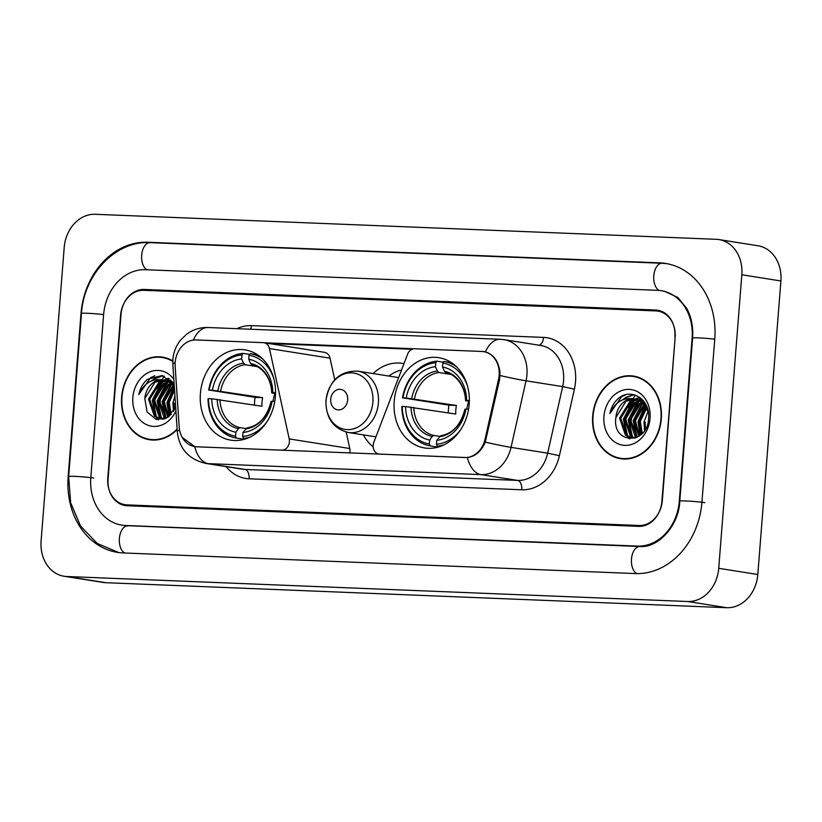 <?xml version="1.0" encoding="UTF-8"?>
<svg xmlns="http://www.w3.org/2000/svg" width="822" height="822" viewBox="0 0 822 822"><rect width="100%" height="100%" fill="white"/><g stroke="black" fill="none" stroke-linecap="round" stroke-linejoin="round"><path stroke-width="1.23" d="M349.751 452.963A8.621 7.059 -81 0 0 349.977 451.463A8.621 7.059 -81 0 0 349.771 448.514L346.185 432.074M196.458 446.726A23.283 19.07 -81 0 1 194.639 446.552A23.283 19.07 -81 0 1 179.165 426.824L175.158 366.396A23.283 19.07 -81 0 1 175.189 362.358A23.283 19.07 -81 0 1 196.109 339.948L263.256 342.651A8.621 7.059 99 0 1 263.934 342.723A8.621 7.059 99 0 1 269.462 348.569L289.21 438.907A8.621 7.059 99 0 1 289.406 441.866A8.621 7.059 99 0 1 281.658 450.158L196.941 446.808M394.211 401.311A45.703 37.432 -81 0 0 424.542 447.959A45.703 37.432 -81 0 0 469.187 404.332A45.703 37.432 -81 0 0 438.856 357.683A45.703 37.432 -81 0 0 394.211 401.311M200.404 393.502A45.703 37.432 -81 0 0 230.735 440.15A45.703 37.432 -81 0 0 275.38 396.523A45.703 37.432 -81 0 0 245.048 349.884A45.703 37.432 -81 0 0 200.404 393.502M373.178 446.88A45.703 37.432 99 0 1 363.375 434.879M481.867 351.456L414.72 348.754A8.621 7.059 99 0 0 407.63 354.128L373.825 442.318A8.621 7.059 99 0 0 378.891 454.032A8.621 7.059 99 0 0 379.569 454.104L464.759 457.535A23.283 19.07 -81 0 0 485.072 439.143L498.533 379.415A23.283 19.07 -81 0 0 483.685 351.641A23.283 19.07 -81 0 0 481.867 351.456M373.096 373.558A45.703 37.432 99 0 1 402.523 363.386A45.703 37.432 99 0 1 403.982 363.653M334.739 379.754L330.023 358.176A8.621 7.059 -81 0 0 324.495 352.33L263.934 342.723M655.956 310.922L143.85 290.31A25.872 21.187 -81 0 0 120.608 315.196L107.774 478.281A25.872 21.187 -81 0 0 124.944 504.677A25.872 21.187 -81 0 0 126.968 504.883L639.074 525.494A25.872 21.187 -81 0 0 662.316 500.608L675.15 337.523A25.872 21.187 -81 0 0 657.98 311.127A25.872 21.187 -81 0 0 655.956 310.922M679.291 501.286L692.124 338.212A46.566 38.141 -81 0 0 661.227 290.69A46.566 38.141 -81 0 0 657.579 290.33L145.473 269.708A46.566 38.141 -81 0 0 103.634 314.518L90.8 477.592A46.566 38.141 -81 0 0 121.697 525.114A46.566 38.141 -81 0 0 125.345 525.474L637.451 546.096A46.566 38.141 -81 0 0 679.291 501.286L679.773 501.358M741.824 274.774A34.493 28.256 -81 0 0 718.931 239.572A34.493 28.256 -81 0 0 716.229 239.305L95.198 214.295A34.493 28.256 -81 0 0 64.198 247.494L41.1 541.03A34.493 28.256 -81 0 0 63.993 576.232A34.493 28.256 -81 0 0 66.695 576.499L687.726 601.509A34.493 28.256 -81 0 0 718.726 568.31L741.824 274.774L780.9 280.97A34.493 28.256 -81 0 0 758.007 245.768L718.931 239.572M63.993 576.232L103.069 582.428A34.493 28.256 -81 0 0 105.771 582.695L726.802 607.705A34.493 28.256 -81 0 0 757.802 574.506L780.9 280.97M714.76 339.126A74.155 60.746 -81 0 0 665.543 263.43A74.155 60.746 -81 0 0 659.737 262.865L147.631 242.243A74.155 60.746 -81 0 0 80.998 313.603L68.164 476.678A74.155 60.746 -81 0 0 117.382 552.363A74.155 60.746 -81 0 0 123.187 552.939L635.293 573.561A74.155 60.746 -81 0 0 701.926 502.201L714.76 339.126M164.379 376.219A43.114 35.315 -81 0 0 162.016 379.713M161.842 380.011A43.114 35.315 -81 0 0 160.896 381.655M160.341 382.682A43.114 35.315 -81 0 0 157.619 388.96M156.036 394.283A43.114 35.315 -81 0 0 154.752 402.42M635.468 395.187A43.114 35.315 -81 0 0 633.094 398.68M632.919 398.968A43.114 35.315 -81 0 0 631.974 400.622M631.43 401.65A43.114 35.315 -81 0 0 628.696 407.928M627.114 413.25A43.114 35.315 -81 0 0 625.83 421.388M172.805 360.92A41.819 34.257 -81 0 0 162.468 357.118A41.819 34.257 -81 0 0 121.615 397.036A41.819 34.257 -81 0 0 149.368 439.719A41.819 34.257 -81 0 0 177.162 429.557M148.392 439.112A41.819 34.257 -81 0 0 151.34 439.965M592.693 416.004A41.819 34.257 -81 0 0 620.456 458.686A41.819 34.257 -81 0 0 661.309 418.768A41.819 34.257 -81 0 0 633.546 376.086A41.819 34.257 -81 0 0 592.693 416.004M619.469 458.08A41.819 34.257 -81 0 0 622.418 458.933M482.699 351.549L485.422 351.898C493.621 354.426 498.461 361.135 499.951 372.037L499.601 379.538L485.257 442.144C481.302 451.299 475.352 456.446 467.399 457.587L196.592 446.788L194.732 446.603L182.207 437.417M264.057 342.743L413.908 348.775M484.487 351.724L485.422 351.898A30.178 17.231 -87.7 0 1 500.187 339.281L208.069 327.516A30.178 17.231 92.3 0 0 193.324 340.082M265.855 343.391L412.017 349.268M674.862 336.66A25.872 21.187 -81 0 0 657.692 310.254A25.872 21.187 -81 0 0 655.668 310.048L144.271 289.457A25.872 21.187 -81 0 0 121.029 314.353L108.062 479.144A25.872 21.187 -81 0 0 125.221 505.551A25.872 21.187 -81 0 0 127.256 505.756L638.653 526.347A25.872 21.187 -81 0 0 661.895 501.451L675.201 336.712M635.498 376.466A41.819 34.257 -81 0 0 632.426 376.363M164.41 357.498A41.819 34.257 -81 0 0 161.348 357.395M173.493 411.473L172.897 403.006L174.932 395.834M174.346 410.065L174.12 403.191M170.452 415.161L168.017 402.225L174.459 388.734M171.171 414.432L169.24 402.42L174.552 390.142M167.77 417.319L163.136 401.455L173.113 385.189M168.418 416.877L164.359 401.65L173.637 385.826M165.325 418.562L164.102 417.679L158.245 400.684L168.376 384.326L170.945 383.093M165.962 418.357L159.468 400.869L169.599 384.521L171.49 383.555M162.756 418.973L159.221 416.898L153.365 399.903L163.496 383.555L168.685 381.583M163.989 419.169L160.269 418.84L154.341 416.127L148.484 399.132L158.615 382.775L166.342 380.555M163.393 418.922L160.444 417.093L154.587 400.098L164.719 383.751L169.25 381.911M165.859 418.408L160.269 418.84M160.886 418.922L155.564 416.322L149.696 399.328L159.828 382.97L166.938 380.771M171.603 382.857L172.856 382.507M172.158 383.288L173.185 382.939M169.322 381.48L171.233 381.326M171.849 381.326L168.818 380.73L172.219 381.706M169.907 381.778L171.819 381.542M166.969 380.555L168.818 380.73M167.565 380.74L169.424 380.843M174.172 384.449L161.996 375.572L147.498 379.291C143.028 383.155 140.13 388.261 138.805 394.581C143.799 383.463 151.638 378.531 162.335 379.795A19.492 15.967 -81 0 0 144.816 398.547L154.947 382.199L164.544 380.062M162.335 379.795L170.534 382.775L174.326 386.751M163.938 379.949L171.747 382.97L174.233 385.261M167.359 358.351A41.388 33.908 -81 0 0 166.311 358.156L162.407 357.539A41.388 33.908 -81 0 0 121.964 397.047A41.388 33.908 -81 0 0 149.44 439.297A41.388 33.908 -81 0 0 177.131 429.053M172.795 361.403A41.388 33.908 -81 0 0 162.407 357.539M169.353 378.942A36.641 30.013 -81 0 0 168.048 380.627M167.709 381.089A36.641 30.013 -81 0 0 167.113 381.963M166.558 382.805A36.641 30.013 -81 0 0 163.629 388.313M161.965 392.752A36.641 30.013 -81 0 0 160.054 402.626M173.843 379.363A28.112 23.026 -81 0 0 149.172 372.191A28.112 23.026 -81 0 0 132.856 397.488A28.112 23.026 -81 0 0 148.813 425.549A28.112 23.026 -81 0 0 175.939 411M144.816 398.547L147.066 411.976L156.159 419.436L167.462 417.514L175.682 407.26M149.44 439.297L153.344 439.914A41.388 33.908 -81 0 0 154.402 440.058M138.805 394.581L150.601 377.658L154.844 375.746M152.758 380.35L155.492 378.439L163.003 375.798M158.708 419.857L157.033 417.843M156.457 417.001L152.892 400.283L163.003 381.521M164.04 380.761L164.975 380.154M165.027 380.124L168.592 378.387M161.348 417.771L157.783 401.054L167.883 382.302M169.147 381.387L169.856 380.935M169.907 380.905L170.925 380.309M166.075 418.306L162.664 401.835L171.819 383.853M169.404 416.096L167.544 402.605L174.346 386.967M151.371 380.925L154.875 378.336L162.54 375.685M158.143 419.806L156.18 417.391M155.42 416.199L152.286 400.191L161.615 382.055M162.982 380.987L168.284 378.171M160.3 416.98L157.166 400.961L166.496 382.836M168.695 381.182L169.27 380.822M169.301 380.802L170.647 380.041M165.191 417.751L162.047 401.732L171.387 383.607M168.983 416.435L166.938 402.513L174.11 386.453M644.571 430.44L643.986 421.974L648.085 411.226M645.424 429.033L645.208 422.159M641.53 434.129L639.095 421.193L646.246 407.034M642.259 433.4L640.317 421.388L646.729 407.928M638.848 436.287L634.214 420.422L644.191 404.157M639.495 435.845L635.437 420.617L644.725 404.794M636.403 437.53L635.19 436.646L629.333 419.641L639.465 403.294L642.023 402.061M637.04 437.325L630.546 419.837L640.677 403.489L642.578 402.523M633.834 437.941L630.299 435.865L624.443 418.871L634.574 402.523L639.763 400.55M634.471 437.89L631.522 436.061L625.665 419.066L635.796 402.718L640.338 400.879M636.947 437.376L631.358 437.807L625.419 435.095L619.562 418.1L629.693 401.742L637.43 399.523M635.077 438.136L631.358 437.807M631.964 437.89L626.641 435.29L620.785 418.295L630.916 401.937L638.016 399.739M642.691 401.824L643.945 401.475M643.246 402.256L644.263 401.907M640.41 400.448L642.311 400.293M640.985 400.746L642.896 400.509M638.047 399.523L643.297 400.674M638.643 399.708L640.513 399.811M639.906 399.698L642.989 400.314M615.894 417.514C611.722 444.486 647.685 445.247 648.568 418.645C650.89 400.088 631.594 387.203 618.586 398.259C614.106 402.122 611.208 407.229 609.893 413.548C614.887 402.431 622.727 397.499 633.413 398.762A19.492 15.967 -81 0 0 615.894 417.514L626.025 401.167L635.622 399.03M633.413 398.762L641.612 401.742L648.342 412.089M635.016 398.917L642.835 401.937L646.4 405.585M638.437 377.319A41.388 33.908 -81 0 0 637.389 377.123L633.485 376.507A41.388 33.908 -81 0 0 593.052 416.014A41.388 33.908 -81 0 0 620.518 458.265A41.388 33.908 -81 0 0 660.95 418.758A41.388 33.908 -81 0 0 633.485 376.507M640.43 397.91A36.641 30.013 -81 0 0 639.126 399.595M638.786 400.057A36.641 30.013 -81 0 0 638.191 400.93M637.646 401.773A36.641 30.013 -81 0 0 634.718 407.28M633.043 411.719A36.641 30.013 -81 0 0 631.132 421.594M603.944 416.456A28.112 23.026 -81 0 0 624.802 445.37A28.112 23.026 -81 0 0 650.068 418.316A28.112 23.026 -81 0 0 629.2 389.402A28.112 23.026 -81 0 0 603.944 416.456M620.518 458.265L624.432 458.882A41.388 33.908 -81 0 0 625.48 459.025M609.893 413.548L621.679 396.625L625.922 394.714M623.847 399.317L626.569 397.406L634.091 394.766M629.786 438.825L628.111 436.811M627.546 435.968L623.97 419.251L634.081 400.489M635.129 399.728L636.053 399.122M636.105 399.091L639.67 397.355M632.426 436.739L628.861 420.021L638.971 401.27M640.225 400.355L640.934 399.903M640.985 399.872L642.003 399.276M637.153 437.273L633.741 420.802L642.896 402.821M640.492 435.064L638.632 421.573L645.496 405.852M622.449 399.893L625.953 397.303L633.618 394.652M629.22 438.773L627.258 436.359M626.498 435.167L623.364 419.158L632.693 401.023M634.06 399.954L635.468 399.009M635.488 398.999L639.372 397.139M631.388 435.948L628.244 419.929L637.584 401.804M639.783 400.15L640.348 399.79M640.379 399.769L641.725 399.009M636.269 436.718L633.135 420.7L642.465 402.575M640.071 435.403L638.016 421.481L645.198 405.421M244.226 439.318L236.397 438.085L235.554 436.194A41.038 33.62 -81 0 1 208.469 398.66L211.747 398.783A37.072 30.373 -81 0 0 235.873 432.228L238.39 428.652L240.219 427.666L245.799 428.55M254.46 405.051A40.956 33.548 99 0 1 254.604 401.639A40.956 33.548 99 0 1 255.139 397.355L209.148 390.07A41.038 33.62 -81 0 1 241.956 354.94L241.637 358.916A37.072 30.373 -81 0 0 212.425 390.203L262.619 397.653A31.904 26.129 -81 0 0 262.033 401.937A31.904 26.129 -81 0 0 261.941 406.243L211.747 398.783M262.578 358.854A42.765 35.038 -81 0 0 250.135 353.655L249.025 355.227A41.038 33.62 -81 0 1 273.654 378.089M257.625 354.847L250.135 353.655M266.667 422.169A41.038 33.62 -81 0 1 242.634 436.482L243.476 438.362A42.765 35.038 -81 0 0 250.186 437.037M243.476 438.362L246.014 438.763M208.469 398.66L208.028 398.752A42.765 35.038 -81 0 0 236.397 438.085M275.555 392.752L272.842 392.639A37.072 30.373 -81 0 0 248.717 359.204L249.025 355.227M242.634 436.482L242.942 432.516A37.072 30.373 -81 0 0 272.164 401.218L274.795 401.331M235.873 432.228L235.554 436.194M248.717 359.204L250.618 363.478L252.179 364.999C258.694 365.276 271.106 375.007 271.743 392.895M275.534 393.574L272.503 393.091L271.825 392.854L272.842 392.639M271.075 401.475C267.016 417.052 258.961 425.878 246.898 427.943L242.942 432.516M272.164 401.218L271.147 401.444A33.168 27.167 -81 0 1 245.47 428.94M272.503 393.091L271.825 392.854A33.168 27.167 -81 0 0 250.618 363.478M241.956 354.94L243.065 353.368A42.765 35.038 -81 0 0 208.706 390.173M243.065 353.368L249.611 354.405M212.425 390.203L209.148 390.07M256.824 366.581L245.172 364.732L243.548 363.19L241.637 358.916M274.98 393.481A31.904 26.129 -81 0 0 273.048 401.259M262.619 397.653L255.139 397.355M438.034 447.127L430.204 445.884L429.361 444.003A41.038 33.62 -81 0 1 402.277 406.458L405.554 406.592A37.072 30.373 -81 0 0 429.68 440.027L432.208 436.461L434.026 435.465L439.606 436.348M448.267 412.86A40.956 33.548 99 0 1 448.422 409.448A40.956 33.548 99 0 1 448.946 405.164L402.955 397.879A41.038 33.62 -81 0 1 435.763 362.749L435.444 366.715A37.072 30.373 -81 0 0 406.232 398.012L456.426 405.462A31.904 26.129 -81 0 0 455.84 409.746A31.904 26.129 -81 0 0 455.748 414.041L405.554 406.592M456.385 366.663A42.765 35.038 -81 0 0 443.952 361.464L442.832 363.026A41.038 33.62 -81 0 1 467.461 385.898M451.432 362.646L443.952 361.464M460.474 429.978A41.038 33.62 -81 0 1 436.441 444.291L437.283 446.171A42.765 35.038 -81 0 0 443.993 444.836M437.283 446.171L439.821 446.572M402.277 406.458L401.835 406.561A42.765 35.038 -81 0 0 430.204 445.884M469.362 400.55L466.649 400.437A37.072 30.373 -81 0 0 442.524 367.002L442.832 363.026M436.441 444.291L436.749 440.315A37.072 30.373 -81 0 0 465.971 409.027L468.602 409.13M429.68 440.027L429.361 444.003M442.524 367.002L444.425 371.277L445.986 372.808C452.501 373.075 464.913 382.805 465.56 400.704M469.341 401.372L465.632 400.663L466.649 400.437M464.882 409.284C460.823 424.861 452.768 433.677 440.715 435.742L436.749 440.315M465.971 409.027L464.954 409.243A33.168 27.167 -81 0 1 439.277 436.739M466.31 400.889L465.632 400.663A33.168 27.167 -81 0 0 444.425 371.277M435.763 362.749L436.872 361.177A42.765 35.038 -81 0 0 402.513 397.971M436.872 361.177L443.418 362.214M406.232 398.012L402.955 397.879M450.631 374.38L438.979 372.53L437.355 370.989L435.444 366.715M468.787 401.29A31.904 26.129 -81 0 0 466.855 409.058M456.426 405.462L448.946 405.164M347.685 399.954A10.347 8.477 -81 0 0 340.01 389.32A10.347 8.477 -81 0 0 330.711 399.276A10.347 8.477 -81 0 0 338.387 409.911A10.347 8.477 -81 0 0 347.685 399.954M401.526 370.044A40.956 33.548 -81 0 0 388.868 376.065M485.072 439.143L486.131 439.308M498.533 379.415L499.591 379.579M330.023 358.176L269.462 348.569M349.771 448.514L289.21 438.907M118.81 552.579L97.263 543.486L80.535 526.039L70.641 502.715L68.658 476.524L81.491 313.439C83.7 274.671 115.625 240.445 150.036 242.654L662.142 263.276A13.799 7.881 92.3 0 0 653.829 275.236A13.799 7.881 92.3 0 0 659.347 290.443M714.76 339.188A13.799 0.76 -175.5 0 0 698.556 337.893A13.799 0.76 -175.5 0 0 692.617 338.048L679.784 501.122C679.075 524.878 658.71 548.151 639.855 546.507L124.625 525.577M704.855 502.663A13.799 0.76 -175.5 0 0 685.723 500.968A13.799 0.76 -175.5 0 0 679.784 501.122M636.875 573.602A13.799 7.881 -87.7 0 1 631.553 558.313A13.799 7.881 -87.7 0 1 639.855 546.507M124.821 553.011A13.799 7.881 -87.7 0 1 119.447 537.752A13.799 7.881 -87.7 0 1 127.749 525.895M68.658 476.524A13.799 0.76 4.5 0 1 74.597 476.359A13.799 0.76 4.5 0 1 93.729 478.055M81.491 313.439A13.799 0.76 4.5 0 1 87.43 313.285A13.799 0.76 4.5 0 1 103.623 314.579M150.036 242.654A13.799 7.881 92.3 0 0 141.733 254.512A13.799 7.881 92.3 0 0 147.117 269.77M757.802 574.506L718.726 568.31M726.802 607.705L687.726 601.509M105.771 582.695L66.695 576.499M662.419 263.287L659.737 262.865M150.303 242.665L147.631 242.243M640.112 546.517L637.451 546.096M128.016 525.905L125.345 525.474M236.911 328.677A43.114 35.315 99 0 1 251.409 325.635L543.537 337.4A8.621 4.922 -87.7 0 1 538.924 345.189M543.537 337.4A43.114 35.315 99 0 1 575.523 381.737A43.114 35.315 99 0 1 574.403 389.166L559.402 455.717A43.114 35.315 99 0 1 521.785 489.778L249.117 478.805A43.114 35.315 99 0 1 226.163 466.629M500.074 375.551A30.178 1.356 12.7 0 0 526.039 380.812L562.669 386.617A34.493 28.256 -81 0 0 563.563 380.678A34.493 28.256 -81 0 0 540.681 345.466L504.04 339.661A34.493 28.256 99 0 1 526.933 374.863A34.493 28.256 99 0 1 526.039 380.812L511.037 447.363A34.493 28.256 99 0 1 480.942 474.613L208.274 463.639A30.178 17.231 -87.7 0 1 194.732 446.603M208.069 327.516C200.034 327.3 192.831 329.581 186.46 334.369L180.686 339.948C176.093 345.702 173.493 352.196 172.887 359.45L172.856 364.567A30.178 4.624 -3.8 0 1 175.168 362.584M467.399 457.587A30.178 17.231 92.3 0 0 480.942 474.613L517.572 480.418A34.493 28.256 -81 0 0 547.668 453.169L562.669 386.617L574.403 389.166M485.257 442.144A30.178 1.356 12.7 0 0 511.037 447.363L547.668 453.169L559.402 455.717M172.856 364.567L177.316 431.899A30.178 4.624 -3.8 0 1 179.556 429.957M249.117 478.805A8.621 4.922 -87.7 0 0 244.905 469.444L208.274 463.639A34.493 28.256 99 0 1 205.572 463.372L242.202 469.177A34.493 28.256 -81 0 0 244.905 469.444L517.572 480.418A8.621 4.922 -87.7 0 1 521.785 489.778M251.409 325.635A8.621 4.922 -87.7 0 1 250.648 329.232M219.967 399.584A31.904 26.129 -81 0 0 240.219 427.666M217.193 399.266A33.168 27.167 -81 0 0 238.39 428.652M243.548 363.19A33.168 27.167 -81 0 0 217.871 390.686M245.172 364.732A31.904 26.129 -81 0 0 220.645 391.005M413.774 407.393A31.904 26.129 -81 0 0 434.026 435.465M411 407.075A33.168 27.167 -81 0 0 432.208 436.461M437.355 370.989A33.168 27.167 -81 0 0 411.678 398.485M438.979 372.53A31.904 26.129 -81 0 0 414.452 398.804M372.88 402.184A28.513 23.355 -81 0 0 351.724 372.859A28.513 23.355 -81 0 0 326.098 400.304A28.513 23.355 -81 0 0 347.254 429.629A28.513 23.355 -81 0 0 372.88 402.184M378.408 402.821A31.041 25.431 -81 0 0 357.806 371.133C340.01 370.681 329.396 380.432 325.954 400.376C325.769 417.853 333.146 428.55 348.086 432.454A31.041 25.431 -81 0 0 378.408 402.821M194.639 446.552L195.893 446.747M483.685 351.641L485.545 351.929M379.713 454.165L378.891 454.032M666.971 263.687L662.142 263.276M664.155 291.152L677.77 297.42L686.668 308.301C691.374 316.891 693.357 326.807 692.617 338.048M504.04 339.661L500.187 339.281M177.316 431.899C179.299 448.822 188.711 459.303 205.572 463.372M398.629 377.606L357.806 371.133M375.921 436.862L348.086 432.454"/></g></svg>
